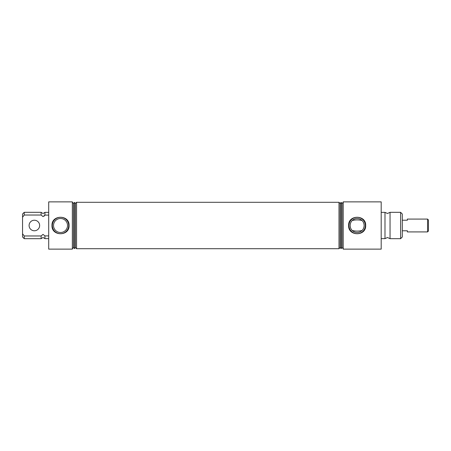 <?xml version="1.0" encoding="UTF-8"?>
<svg xmlns="http://www.w3.org/2000/svg" width="451" height="451" viewBox="0 0 451 451"><rect width="100%" height="100%" fill="white"/><g stroke="black" fill="none" stroke-linecap="round" stroke-linejoin="round"><path stroke-width="0.68" d="M48.708 235.901L44.914 235.901L44.914 238.635L43.025 237.468L41.114 238.686L41.114 235.969L24.236 235.969L24.236 238.686L41.114 238.686M44.914 235.901L43.025 234.385L41.114 235.969M390.053 225.5L390.053 238.686L387.499 237.514L384.991 238.635L384.991 212.365L387.499 213.486L390.053 212.314L390.053 225.5M24.236 212.314L24.236 215.031L22.55 217.258L22.55 214L24.236 212.314L41.114 212.314L43.025 213.532L44.914 212.365L44.914 215.099L44.204 216.136M41.114 212.314L41.114 215.031L43.025 216.615L44.914 215.099L48.708 215.099M67.526 225.5A7.002 7.002 0 0 0 60.524 218.498A7.002 7.002 0 0 0 53.522 225.5A7.002 7.002 0 0 0 60.524 232.502A7.002 7.002 0 0 0 67.526 225.5M51.978 225.5C51.47 214.518 69.578 214.541 69.071 225.5C69.572 236.476 51.47 236.465 51.978 225.5M68.721 225.5A8.203 8.203 0 0 0 60.524 217.297A8.203 8.203 0 0 0 52.322 225.5A8.203 8.203 0 0 0 60.524 233.703A8.203 8.203 0 0 0 68.721 225.5M352.203 220.533C350.951 221.695 350.264 223.346 350.139 225.5C350.269 227.659 350.957 229.317 352.203 230.467C355.506 231.301 358.799 231.301 362.085 230.467C363.331 229.305 364.019 227.654 364.149 225.5A7.002 7.002 0 0 0 357.141 218.498A7.002 7.002 0 0 0 350.139 225.5A7.002 7.002 0 0 0 357.141 232.502A7.002 7.002 0 0 0 364.149 225.5C364.019 223.341 363.331 221.683 362.085 220.533C358.782 219.699 355.489 219.699 352.203 220.533M348.6 225.5C348.093 214.518 366.201 214.541 365.688 225.5C366.189 236.476 348.093 236.465 348.6 225.5M365.344 225.5A8.203 8.203 0 0 0 357.141 217.297A8.203 8.203 0 0 0 348.944 225.5A8.203 8.203 0 0 0 357.141 233.703A8.203 8.203 0 0 0 365.344 225.5M400.601 212.314L402.292 214L402.292 237L400.601 238.686L400.601 212.314L390.053 212.314M48.708 225.5L48.708 249.127L72.34 249.127L72.34 201.873L48.708 201.873L48.708 225.5M75.441 247.588L75.441 203.412L74.449 202.42L74.449 248.58L75.441 247.588L76.557 248.704L76.557 202.296L339 202.296L339 248.704L340.116 247.588L341.108 248.58L341.108 202.42L340.116 203.412L340.116 247.588M74.449 248.58L73.457 247.588L73.457 203.412L72.34 202.296M343.217 225.5L343.217 249.127L381.191 249.127L381.191 201.873L343.217 201.873L343.217 225.5M341.108 202.42L342.1 203.412L342.1 247.588L343.217 248.704M24.236 238.686L22.55 237L22.55 233.742L24.236 235.969M41.114 215.031L24.236 215.031L22.55 217.258L22.55 233.742M427.559 219.085L428.45 219.975L428.45 231.025L427.559 231.915L427.559 219.085L407.354 219.085L407.354 220.223L402.292 220.223M402.292 230.777L407.354 230.777L407.354 231.915L427.559 231.915M29.09 225.5A5.277 5.277 0 0 0 34.366 230.777A5.277 5.277 0 0 0 39.637 225.5A5.277 5.277 0 0 0 34.366 220.223A5.277 5.277 0 0 0 29.09 225.5M73.457 247.588L72.34 248.704M381.191 238.635L384.991 238.635M390.053 238.686L400.601 238.686M342.1 247.588L341.108 248.58M76.557 248.704L339 248.704M44.914 238.635L48.708 238.635M340.116 203.412L339 202.296M342.1 203.412L343.217 202.296M381.191 212.365L384.991 212.365M73.457 203.412L74.449 202.42M75.441 203.412L76.557 202.296M44.914 212.365L48.708 212.365"/></g></svg>
